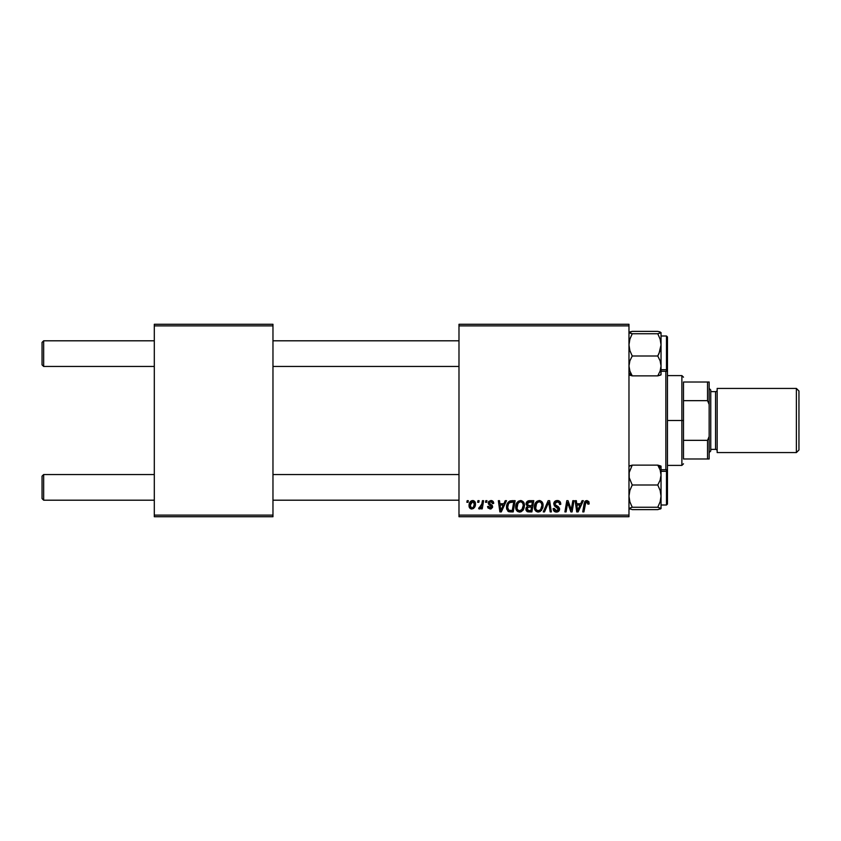 <?xml version="1.0" encoding="UTF-8"?>
<svg xmlns="http://www.w3.org/2000/svg" width="841" height="841" viewBox="0 0 841 841"><rect width="100%" height="100%" fill="white"/><g stroke="black" fill="none" stroke-linecap="round" stroke-linejoin="round"><path stroke-width="1.26" d="M458.986 324.279L628.973 324.279L628.973 325.887L458.986 325.887L458.986 515.112L628.973 515.112L628.973 324.279L458.986 324.279L458.986 325.887L458.986 324.279M515.691 507.049L516.363 503.759L518.455 501.173L521.441 500.637L523.628 502.287L524.395 504.526L524.101 508.006L521.441 511.601L519.349 512.043L517.499 511.381L516.153 509.657L515.691 507.049C515.617 509.898 516.91 511.559 519.57 512.053L522.902 510.361L524.448 505.388C524.458 502.624 523.176 501.005 520.59 500.532C517.31 501.31 515.67 503.486 515.691 507.049L515.88 508.805M505.252 500.679L503.875 503.738L505.252 500.679L506.513 500.679L501.299 511.906L499.88 511.906L498.345 500.679L499.512 500.679L499.89 503.738L503.875 503.738L499.89 503.738L499.512 500.679L498.345 500.679L499.88 511.906L501.299 511.906L506.513 500.679L505.252 500.679L506.513 500.679L501.299 511.906L499.88 511.906L498.345 500.679L499.512 500.679M589.173 503.013L586.871 500.532L588.879 501.614L589.068 504.032L587.901 504.18L587.302 501.94L585.83 502.266L583.917 511.906L582.739 511.906L584.894 501.52L586.871 500.532L584.127 503.675L582.739 511.906L583.917 511.906L585.262 503.959L586.797 501.846L587.901 504.18L589.068 504.032L589.173 503.013L589.068 504.032L587.901 504.18L587.943 502.697M553.746 503.833L554.776 501.425L557.636 500.542L559.938 501.551L560.747 504.337L559.58 504.474L559.202 502.687L557.793 501.898L555.985 502.088L554.955 503.317L555.291 504.8L559.391 508.006L559.37 510.266L558.203 511.633L555.785 512.011L553.683 510.645L553.157 508.553L554.324 508.437L554.671 509.877L556.059 510.708L557.814 510.371L558.413 509.141L554.461 505.977L553.746 503.833L558.413 509.141L556.469 510.739L554.324 508.437L553.157 508.794C553.315 510.844 554.408 511.927 556.437 512.053C558.382 511.99 559.433 510.992 559.58 509.068L558.256 506.618L555.218 504.705L554.913 503.727L557.194 501.846L559.276 502.813L559.58 504.474L560.747 504.337C560.779 501.93 559.622 500.658 557.268 500.532C555.134 500.626 553.956 501.73 553.746 503.833L553.809 503.16M544.505 511.906L543.254 511.906L548.153 500.679L549.646 500.679L551.36 511.906L550.182 511.906L548.71 502.287L544.505 511.906L543.254 511.906L544.505 511.906L548.71 502.287L550.182 511.906L551.36 511.906L549.646 500.679L548.153 500.679L549.646 500.679L551.36 511.906L550.182 511.906M534.361 507.049L535.023 503.759L537.115 501.173L540.101 500.637L542.287 502.287L543.055 504.526L542.76 508.006L540.101 511.601L538.009 512.043L536.159 511.381L534.813 509.657L534.361 507.049C534.277 509.898 535.57 511.559 538.229 512.053L541.562 510.361L543.107 505.388C543.118 502.624 541.835 501.005 539.249 500.532C535.969 501.31 534.329 503.486 534.361 507.049L534.361 507.049M466.881 502.287L467.154 500.679L468.321 500.679L468.069 502.287L466.881 502.287L468.069 502.287L468.321 500.679L467.154 500.679L468.321 500.679L468.069 502.287L466.881 502.287L467.154 500.679L466.881 502.287M529.273 500.679C527.265 500.942 526.182 502.098 526.045 504.169L527.99 500.952L533.772 500.679L531.88 511.906L527.822 511.822L526.256 510.718L525.982 508.353L527.444 506.44L526.045 504.169L527.444 506.44L525.898 509.173L527.444 511.717L531.88 511.906L533.772 500.679L529.273 500.679L533.772 500.679L531.88 511.906L528.611 511.896M582.077 500.679L580.7 503.738L582.077 500.679L583.349 500.679L578.135 511.906L576.705 511.906L575.17 500.679L576.337 500.679L576.716 503.738L580.7 503.738L576.716 503.738L576.337 500.679L575.17 500.679L576.705 511.906L578.135 511.906L583.349 500.679L582.077 500.679L583.349 500.679L578.135 511.906L576.705 511.906L575.17 500.679L576.337 500.679M571.628 507.533L572.826 500.679L571.628 507.533L572.826 500.679L574.004 500.679L572.09 511.906L570.86 511.906L567.643 502.382L566.088 511.906L564.9 511.906L566.802 500.679L568.032 500.679L571.27 510.193L571.628 507.533L571.27 510.193L568.032 500.679L566.802 500.679L564.9 511.906L566.088 511.906L567.643 502.382L570.86 511.906L572.09 511.906L574.004 500.679L572.826 500.679L574.004 500.679L572.09 511.906L570.86 511.906M493.678 503.296C493.604 501.53 492.679 500.605 490.892 500.532L492.731 501.078L493.593 502.466L493.678 503.454L492.521 503.591L491.291 501.604L489.336 502.529L489.672 503.643L492.29 505.42L492.49 507.596L490.45 508.984L487.98 507.975L487.559 506.513L488.726 506.366L490.114 507.964L491.491 506.965L488.474 504.064L488.632 501.488L490.892 500.532L488.148 502.897L491.491 506.85L490.271 507.964L488.726 506.366L487.559 506.513L490.219 508.994L492.658 506.671L489.304 502.802L490.839 501.551L492.521 503.591L493.678 503.296L492.5 503.223M510.203 500.879L515.112 500.679L513.22 511.906L508.658 511.643L506.776 509.341L506.965 504.474L509.982 500.952C507.596 502.329 506.44 504.442 506.513 507.312L508.984 511.759L513.22 511.906L515.112 500.679L511.791 500.679L515.112 500.679L513.22 511.906L510.413 511.906M472.684 500.532C470.182 501.162 468.973 502.844 469.047 505.578L469.888 502.277L471.055 501.036L473.283 500.595L475.102 502.035L475.27 505.546L473.451 508.511L470.582 508.721L469.047 505.578C468.994 507.554 469.898 508.689 471.769 508.994C474.335 508.374 475.575 506.639 475.459 503.791C475.459 501.867 474.534 500.784 472.684 500.532L473.714 500.721M477.667 502.287L477.94 500.679L479.107 500.679L478.865 502.287L477.667 502.287L478.865 502.287L479.107 500.679L477.94 500.679L479.107 500.679L478.865 502.287L477.667 502.287L477.94 500.679L477.667 502.287M481.735 504.505L482.44 500.679L483.617 500.679L482.24 508.847L481.052 508.847L481.357 507.155L480.106 508.773L478.666 508.689L479.128 507.417L480.852 506.902L481.84 503.948L478.666 508.689L479.465 508.994L481.357 507.155L481.052 508.847L482.24 508.847L483.617 500.679L482.44 500.679L483.617 500.679L482.24 508.847L481.052 508.847M485.541 502.287L485.814 500.679L486.981 500.679L486.729 502.287L485.541 502.287L486.729 502.287L486.981 500.679L485.814 500.679L486.981 500.679L486.729 502.287L485.541 502.287L485.814 500.679L485.541 502.287M458.986 516.721L628.973 516.721L628.973 325.887L458.986 325.887L458.986 516.721L458.986 515.112L628.973 515.112L628.973 516.721L458.986 516.721M154.302 324.279L272.968 324.279L272.968 325.887L154.302 325.887L154.302 515.112L272.968 515.112L272.968 324.279L154.302 324.279L154.302 325.887L154.302 324.279M154.302 516.721L272.968 516.721L272.968 325.887L154.302 325.887L154.302 516.721L154.302 515.112L272.968 515.112L272.968 516.721L154.302 516.721M527.065 511.549L525.972 509.961M526.256 507.565L527.444 506.44M526.067 503.843L526.287 502.876M526.329 502.76L527.191 501.488M527.423 501.289L528.611 500.752M528.116 502.403L532.374 501.993L531.733 505.777L529.252 505.777L527.212 504.201L527.37 503.339M527.233 503.875L529.609 502.003L527.57 502.95L527.318 504.884M529.357 502.014L529.893 501.993M527.896 510.498L528.915 510.592L527.065 509.131L527.465 510.235M528.137 507.312L527.065 509.131L527.349 510.098M529.115 507.112L531.501 507.091L530.913 510.592L528.915 510.592L530.913 510.592L531.501 507.091L528.621 507.176M527.212 504.201L527.896 505.557M527.654 505.399L531.733 505.777L532.374 501.993L528.611 502.172M528.537 502.193L527.854 502.613M530.187 501.993L529.031 502.056M528.232 510.561L528.915 510.592M542.592 502.865L543.055 504.526M543.023 506.702L542.76 508.006M535.244 510.434L534.813 509.646M534.55 508.816L534.403 507.932M534.424 505.925L534.519 505.367M534.802 504.285L534.645 504.821M535.275 503.244L535.875 502.308M541.604 507.712L541.94 505.336L540.647 509.488L538.955 510.655L540.101 510.045M540.153 510.003L537.956 510.718L539.396 510.487M536.59 503.412L535.664 508.427L536.569 510.045L538.272 510.739C536.39 510.371 535.475 509.183 535.517 507.176L535.601 508.164M535.538 506.734L535.517 507.176C535.454 504.379 536.663 502.603 539.165 501.846L538.324 501.993M540.111 502.035L539.165 501.846C541.026 502.203 541.951 503.36 541.94 505.336L541.436 503.244L540.132 502.045M540.984 509.047L541.657 507.533M538.724 501.888L537.231 502.655M537.515 502.424L536.001 504.568M548.71 502.287L548.49 502.855M548.153 500.679L543.254 511.906L548.153 500.679M557.982 500.574L558.708 500.742M560.369 502.235L560.579 502.865M560.747 504.337L559.58 504.474M558.371 502.056L556.374 501.94M554.934 503.444L555.291 504.8M555.218 504.705L554.913 503.727L555.218 504.705L558.54 506.85M559.391 508.017L559.549 508.668M559.528 509.678L559.097 510.802M559.076 510.823L558.308 511.57M557.646 511.875L557.036 512.011M555.764 512.001L555.134 511.843M554.082 511.16L553.22 509.467M553.157 508.794L554.324 508.437M554.944 510.193L556.826 510.718M558.329 509.678L557.972 508.143L555.964 506.976M553.883 502.844L554.303 501.961M554.324 501.93L554.955 501.268M554.471 511.496L555.165 511.854M558.151 506.545L557.215 505.998M587.901 504.18L588.006 503.202L586.619 501.856M586.797 501.846L587.512 502.066M585.262 503.959L583.917 511.906L582.739 511.906L584.18 503.391M584.495 502.287L584.884 501.53M585.757 500.773L584.894 501.52M577.788 510.098L580.059 505.052L576.884 505.052L577.578 510.676L576.884 505.052L580.059 505.052L577.788 510.088M577.368 508.469L577.431 509.026M569.052 506.902L569.336 507.68M568.463 505.252L568.653 505.798M568.085 504.032L568.39 505.02M567.223 505.325L566.088 511.906L564.9 511.906L566.802 500.679L568.032 500.679L570.366 507.134M492.332 502.487L491.712 501.762M491.438 501.646L490.303 501.614M489.609 502.014L489.672 503.643M489.304 502.802L490.671 504.295L489.609 503.58M491.291 508.794L489.956 508.984M487.559 506.513L488.726 506.366L489.084 507.459M489.967 507.943L490.671 507.911M491.47 507.081L490.271 507.964L491.344 506.124M491.491 506.965L490.166 505.325M491.491 506.85L488.148 502.897M491.375 506.187L490.419 505.462M491.459 500.574L491.996 500.689M493.394 501.898L493.593 502.466M489.935 503.854L490.671 504.295M500.458 507.88L500.059 505.052L503.233 505.052L500.752 510.676L503.233 505.052L500.059 505.052L500.7 509.972M500.542 508.469L500.605 509.015M508.353 511.496L507.806 511.097M506.618 508.679L506.513 507.312M506.702 505.399L507.333 503.601M511.349 502.035L513.714 501.993L512.253 510.592L509.446 510.508M508.7 510.193L507.68 507.386L508.7 510.193L512.253 510.592L513.714 501.993L509.488 502.708M507.722 506.524L508.437 504.053L507.68 507.386C507.607 504.074 509.12 502.277 512.211 501.993L511.633 502.014M509.131 503.034L508.553 503.833M508.448 504.032L509.068 503.097M523.932 502.876L524.385 504.516M524.448 505.388L524.427 506.051M523.102 510.088L522.587 510.718M521.441 511.601L520.095 512.022M517.867 511.622L516.837 510.771M516.584 510.434L516.164 509.657M515.712 506.471L515.985 504.821M523.291 509.814L523.617 509.247M522.944 507.712L523.281 505.336L521.988 509.488L519.612 510.739L520.737 510.487M517.93 503.412L516.994 508.427L517.909 510.045L519.612 510.739C517.73 510.371 516.816 509.183 516.858 507.176L516.942 508.164M517.068 505.42L516.858 507.176C516.795 504.379 518.003 502.603 520.505 501.846L519.664 501.993M521.452 502.035L520.505 501.846C522.366 502.203 523.291 503.36 523.281 505.336L522.776 503.244L521.473 502.045M521.494 510.003L522.997 507.533M522.324 509.047L521.441 510.045M520.064 501.888L518.571 502.655M518.855 502.424L517.341 504.568M475.312 502.592L475.428 503.191M475.459 503.791L475.417 504.674M475.27 505.557L475.102 506.145M475.018 506.387L473.336 508.574M471.16 508.921L470.256 508.511M469.362 507.386L469.667 507.911M469.278 507.155L469.078 506.198M469.099 504.611L469.236 503.875M469.835 502.361L470.76 501.257M470.098 501.961L470.561 501.425M471.79 500.679L471.055 501.036M471.423 507.911L470.224 505.262L472.674 501.551L470.971 502.729M473.609 506.734L474.292 503.917C474.408 505.967 473.578 507.323 471.822 507.964L471.98 507.953M472.137 507.932L473.231 507.281M473.998 505.83L474.166 505.21M470.455 503.938L470.382 506.808M470.361 504.306L470.666 503.37M473.967 502.361L472.674 501.551L474.292 503.917L473.241 501.667M479.633 508.973L478.666 508.689L479.465 508.994L478.666 508.689L479.128 507.417L479.969 507.638M481.262 506.145L481.525 505.378M482.44 500.679L481.84 503.948M528.505 505.735L529.252 505.777M538.272 510.739L538.955 510.655M541.783 506.997L541.94 505.336M539.775 501.919L538.944 501.856M535.728 505.42L535.57 506.293M577.283 507.88L577.525 509.972M511.065 502.066L510.508 502.182M508.09 504.842L507.848 505.672M523.123 506.997L523.239 504.716M523.134 504.106L522.923 503.517M521.115 501.919L520.285 501.856M474.261 504.568L474.282 503.517M473.073 501.604L472.358 501.593M43.658 474.545L42.05 476.143L42.05 498.597L43.658 500.195L43.658 474.545L43.658 500.195L154.302 500.195L43.658 500.195L42.05 498.597L42.05 476.143L43.658 474.545L154.302 474.545L43.658 474.545M272.968 500.195L458.986 500.195L272.968 500.195M458.986 474.545L272.968 474.545L458.986 474.545M43.658 340.805L42.05 342.403L42.05 364.857L43.658 366.455L43.658 340.805L43.658 366.455L154.302 366.455L43.658 366.455L42.05 364.857L42.05 342.403L43.658 340.805L154.302 340.805L43.658 340.805M458.986 340.805L272.968 340.805L458.986 340.805M272.968 366.455L458.986 366.455L272.968 366.455M660.942 508.637L657.767 509.625L632.243 509.625L628.973 508.437L632.243 507.249L657.767 507.249L661.037 508.437L657.767 509.625L632.243 509.625L628.973 508.437L632.243 507.249L629.877 501.846L628.973 496.127L629.888 490.398L632.243 485.005L629.215 477.677L629.205 472.484L632.243 465.126L657.767 465.126L660.122 469.919L661.037 475.06L661.037 468.101L657.767 465.126L660.122 469.919L661.037 475.06L660.132 480.169L657.767 485.005L632.243 485.005L657.767 485.005L660.132 490.408L661.037 496.127L660.122 501.856L657.767 507.249L632.243 507.249L629.877 501.846L628.973 496.127L629.888 490.398L632.243 485.005L629.215 477.677L629.205 472.484L632.243 465.126L628.973 466.303M667.46 503.906L667.46 472.19A0.967 0.873 180 0 0 666.493 471.307L666.493 504.852M666.493 471.307L661.037 471.307L666.493 471.307L666.493 469.73L667.46 470.697L667.46 504.043L666.493 505.01L666.493 471.307A0.967 0.873 0 0 1 667.46 472.19M661.037 508.532L661.037 466.219L657.767 465.126L632.243 465.126L629.215 465.998M629.888 509.047L628.973 508.437M661.037 508.437L661.037 475.06L660.132 480.169L657.767 485.005L660.132 490.408L661.037 496.127L660.122 501.856L657.767 507.249L661.037 508.437M660.805 465.998L657.767 465.126L661.037 468.101L660.942 466.103M628.973 374.697L632.243 375.874L628.973 372.899L632.243 375.874L629.888 371.081L628.973 365.94L629.877 360.831L632.243 355.995L657.767 355.995L660.122 360.8L661.037 365.94L660.132 371.049L657.767 375.874L661.037 374.781L661.037 344.873L660.122 350.602L657.767 355.995L632.243 355.995L629.877 350.592L628.973 344.873L629.888 339.144L632.243 333.751L629.215 332.878L629.877 331.953L632.243 331.375L657.767 331.375L660.122 331.953L660.805 332.868L657.767 333.751L632.243 333.751L657.767 333.751L660.132 339.154L661.037 344.873L661.037 332.563L657.767 333.751L660.132 339.154L661.037 344.873L661.037 332.563M666.493 336.148L666.493 369.693A0.967 0.873 0 0 0 667.46 368.81L667.46 337.094M661.037 369.693L666.493 369.693L666.493 335.99L667.46 336.957L667.46 470.697L667.46 370.303L666.493 371.27L666.493 369.693L661.037 369.693M629.205 375.002L632.243 375.874L657.767 375.874L632.243 375.874L629.888 371.081L628.973 365.94L629.877 360.831L632.243 355.995L629.877 350.592L628.973 344.873L629.888 339.144L632.243 333.751L628.973 332.563L632.243 331.375L657.767 331.375L660.122 331.953M667.46 338.45L667.46 337.388M667.46 368.81A0.967 0.873 180 0 1 666.493 369.693M660.942 374.897L661.037 365.94L660.132 371.049L657.767 375.874L660.795 375.002M659.081 353.346L657.767 355.995L660.122 360.8L661.037 365.94L661.037 344.873L659.081 353.346M660.122 509.047L660.795 508.742M629.888 331.953L629.215 332.258M665.851 469.73L665.851 371.27L665.851 469.73M683.491 382.014L683.491 400.663L683.491 382.014L707.544 382.014L683.491 382.014M683.491 420.5L683.491 400.663L683.491 440.337L683.491 420.5L681.883 420.5L683.491 420.5M667.46 375.601L681.883 375.601L681.883 420.5L681.883 375.601L683.491 377.199M667.46 420.5L681.883 420.5L667.46 420.5M683.491 458.986L683.491 440.337L683.491 458.986L709.152 458.986L709.152 436.532L707.544 440.337L683.491 440.337L707.544 440.337L707.544 458.986L707.544 440.337L709.152 436.532L709.152 458.986L683.491 458.986M667.46 465.399L681.883 465.399L681.883 420.5L681.883 465.399L683.491 463.801M709.152 382.014L707.544 382.014L707.544 400.663L709.152 404.468L709.152 436.532L709.152 382.014L709.152 404.468L707.544 400.663L707.544 382.014L709.152 382.014M683.491 400.663L707.544 400.663L683.491 400.663M796.385 452.574L798.95 450.009L798.95 390.991L796.385 388.426L796.385 452.574L796.385 388.426L717.163 388.426L717.163 452.574L796.385 452.574L717.163 452.574L717.163 388.426L796.385 388.426L798.95 390.991L798.95 450.009L796.385 452.574M709.152 452.574L710.75 450.965L710.75 390.035L709.152 388.426L710.75 390.035L710.75 450.965L709.152 452.574M715.565 449.367A1.608 1.608 0 0 1 717.163 450.965A1.608 1.608 0 0 0 715.565 449.367L715.565 391.633L710.75 391.633L715.565 391.633A1.608 1.608 0 0 0 717.163 390.035A1.608 1.608 0 0 1 715.565 391.633L715.565 449.367L710.75 449.367L715.565 449.367M661.037 505.01L666.493 505.01L667.46 504.043M661.037 469.73L666.493 469.73M661.037 335.99L666.493 335.99M661.037 371.27L666.493 371.27"/></g></svg>
